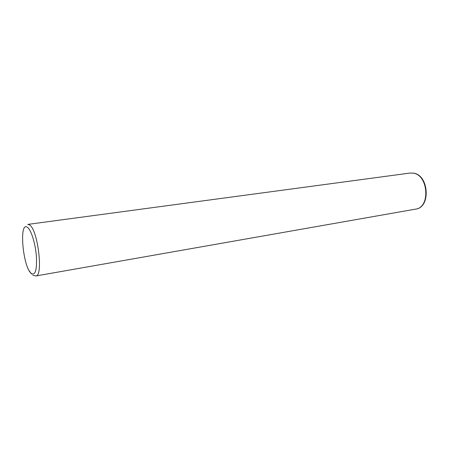 <?xml version="1.0" encoding="UTF-8"?>
<svg xmlns="http://www.w3.org/2000/svg" width="449" height="449" viewBox="0 0 449 449"><rect width="100%" height="100%" fill="white"/><g stroke="black" fill="none" stroke-linecap="round" stroke-linejoin="round"><path stroke-width="0.67" d="M413.08 173.129C428.447 174.695 430.658 207.64 415.606 209.127L35.808 275.978C43.615 276.382 37.755 228.939 29.421 224.859L27.804 224.399L410.01 173.067L413.08 173.129M27.383 227.295C31.02 229.613 35.359 243.251 36.38 255.992C37.054 269.86 35.359 275.692 31.301 273.486C22.848 267.172 18.757 220.79 27.383 227.295M32.721 275.136L35.808 275.978M410.01 173.067L413.248 173.123C429.019 174.633 431.068 207.702 415.606 209.127M31.391 273.935L29.247 270.814"/></g></svg>

